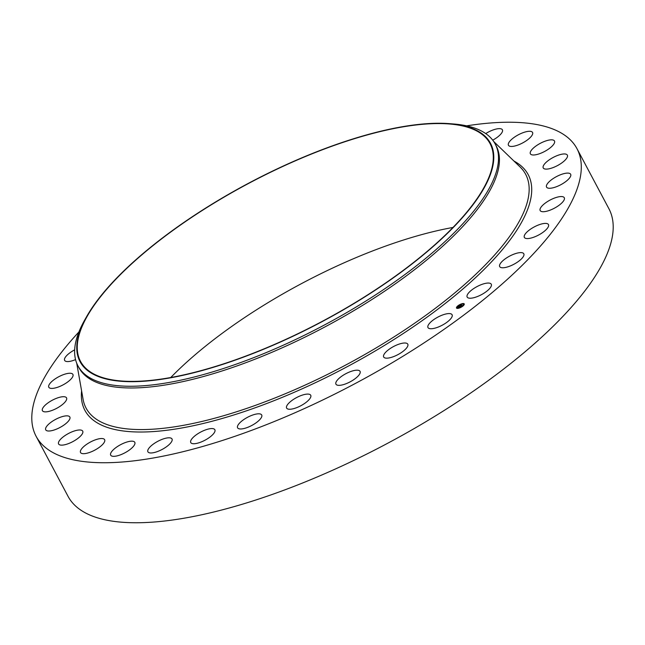 <?xml version="1.0" encoding="UTF-8"?>
<svg xmlns="http://www.w3.org/2000/svg" width="645" height="645" viewBox="0 0 645 645"><rect width="100%" height="100%" fill="white"/><g stroke="black" fill="none" stroke-linecap="round" stroke-linejoin="round"><path stroke-width="0.97" d="M439.334 316.364A13.65 4.604 152 0 1 452.097 314.752A13.65 4.604 152 0 1 440.745 325.959A13.65 4.604 152 0 1 427.982 327.571A13.65 4.604 152 0 1 439.334 316.364M466.585 125.848A306.294 103.248 152 0 1 576.985 148.689L608.896 208.706A306.294 103.248 152 0 1 612.75 220.598A306.294 103.248 152 0 1 370.69 452.089A306.294 103.248 152 0 1 68.015 496.295L36.104 436.278A306.294 103.248 152 0 1 32.25 424.386A306.294 103.248 152 0 1 78.9 331.981M170.74 377.527A231.91 78.174 152 0 1 452.984 227.451M576.985 148.689A306.294 103.248 152 0 1 580.839 160.581A306.294 103.248 152 0 1 338.778 392.071A306.294 103.248 152 0 1 36.104 436.278M77.593 352.339A231.91 78.174 152 0 1 260.862 177.069A231.91 78.174 152 0 1 490.039 143.601A231.91 78.174 152 0 1 492.949 152.607A231.91 78.174 152 0 1 309.681 327.878A231.91 78.174 152 0 1 80.504 361.345A231.91 78.174 152 0 1 77.593 352.339M493.441 152.365A232.458 78.359 152 0 1 297.321 334.183A232.458 78.359 152 0 1 77.102 352.573A232.458 78.359 152 0 1 86.575 316.711A232.458 78.359 152 0 1 248.486 183.285A232.458 78.359 152 0 1 449.638 123.663A232.458 78.359 152 0 1 493.441 152.365M449.638 123.663L453.645 123.985A236.288 79.649 152 0 1 495.199 143.988A236.288 79.649 152 0 1 498.166 153.163A236.288 79.649 152 0 1 311.438 331.74A236.288 79.649 152 0 1 77.94 365.844A236.288 79.649 152 0 1 74.973 356.669A236.288 79.649 152 0 1 84.6 320.21L86.575 316.711M495.199 143.988L496.11 145.706A236.288 79.649 152 0 1 499.085 154.881A236.288 79.649 152 0 1 312.349 333.457A236.288 79.649 152 0 1 78.851 367.561L77.94 365.844M352.025 371.085A13.65 4.604 152 0 1 360.055 371.359A13.65 4.604 152 0 1 343.978 384.452A13.65 4.604 152 0 1 335.948 384.178A13.65 4.604 152 0 1 352.025 371.085M304.875 394.418A13.65 4.604 152 0 1 310.729 395.264A13.65 4.604 152 0 1 305.674 402.69A13.65 4.604 152 0 1 292.467 408.93A13.65 4.604 152 0 1 286.622 408.083A13.65 4.604 152 0 1 291.677 400.666A13.65 4.604 152 0 1 304.875 394.418M257.798 413.84A13.65 4.604 152 0 1 261.701 414.977A13.65 4.604 152 0 1 255.63 423.136A13.65 4.604 152 0 1 241.504 428.941A13.65 4.604 152 0 1 237.594 427.796A13.65 4.604 152 0 1 243.673 419.645A13.65 4.604 152 0 1 257.798 413.84M212.584 428.594A13.65 4.604 152 0 1 214.866 429.739A13.65 4.604 152 0 1 207.722 438.608A13.65 4.604 152 0 1 193.04 443.704A13.65 4.604 152 0 1 190.759 442.559A13.65 4.604 152 0 1 197.91 433.69A13.65 4.604 152 0 1 212.584 428.594M170.99 438.116A13.65 4.604 152 0 1 172.013 438.979A13.65 4.604 152 0 1 163.741 448.541A13.65 4.604 152 0 1 148.939 452.653A13.65 4.604 152 0 1 147.907 451.798A13.65 4.604 152 0 1 156.179 442.236A13.65 4.604 152 0 1 170.99 438.116M134.595 442.043A13.65 4.604 152 0 1 134.797 442.341A13.65 4.604 152 0 1 125.364 452.564A13.65 4.604 152 0 1 110.892 455.451A13.65 4.604 152 0 1 110.69 455.16A13.65 4.604 152 0 1 120.123 444.937A13.65 4.604 152 0 1 134.595 442.043M485.717 133.579A13.65 4.604 152 0 1 502.197 129.516A13.65 4.604 152 0 1 502.399 129.806A13.65 4.604 152 0 1 492.732 140.159M104.812 440.229A13.65 4.604 152 0 1 94.025 450.541A13.65 4.604 152 0 1 80.536 452.516A13.65 4.604 152 0 1 80.367 451.984A13.65 4.604 152 0 1 91.155 441.664A13.65 4.604 152 0 1 104.643 439.697A13.65 4.604 152 0 1 104.812 440.229M508.276 144.738A13.65 4.604 152 0 1 519.064 134.426A13.65 4.604 152 0 1 532.552 132.451A13.65 4.604 152 0 1 532.722 132.983A13.65 4.604 152 0 1 521.934 143.303A13.65 4.604 152 0 1 508.445 145.27A13.65 4.604 152 0 1 508.276 144.738M82.786 432.731A13.65 4.604 152 0 1 70.894 442.583A13.65 4.604 152 0 1 58.606 443.97A13.65 4.604 152 0 1 58.526 442.389A13.65 4.604 152 0 1 70.418 432.537A13.65 4.604 152 0 1 82.713 431.15A13.65 4.604 152 0 1 82.786 432.731M530.303 152.236A13.65 4.604 152 0 1 542.195 142.392A13.65 4.604 152 0 1 554.482 140.997A13.65 4.604 152 0 1 554.563 142.577A13.65 4.604 152 0 1 542.671 152.43A13.65 4.604 152 0 1 530.375 153.816A13.65 4.604 152 0 1 530.303 152.236M69.354 419.839A13.65 4.604 152 0 1 56.825 428.99A13.65 4.604 152 0 1 45.739 429.844A13.65 4.604 152 0 1 46.222 427.03A13.65 4.604 152 0 1 58.751 417.879A13.65 4.604 152 0 1 69.845 417.025A13.65 4.604 152 0 1 69.354 419.839M543.735 165.128A13.65 4.604 152 0 1 556.264 155.977A13.65 4.604 152 0 1 567.35 155.123A13.65 4.604 152 0 1 566.866 157.936A13.65 4.604 152 0 1 554.337 167.087A13.65 4.604 152 0 1 543.243 167.942A13.65 4.604 152 0 1 543.735 165.128M65.04 402.061A13.65 4.604 152 0 1 52.326 410.317A13.65 4.604 152 0 1 42.425 410.696A13.65 4.604 152 0 1 43.925 406.503A13.65 4.604 152 0 1 56.639 398.247A13.65 4.604 152 0 1 66.54 397.876A13.65 4.604 152 0 1 65.04 402.061M548.048 182.906A13.65 4.604 152 0 1 560.763 174.65A13.65 4.604 152 0 1 570.664 174.279A13.65 4.604 152 0 1 569.164 178.463A13.65 4.604 152 0 1 556.45 186.719A13.65 4.604 152 0 1 546.549 187.09A13.65 4.604 152 0 1 548.048 182.906M70.007 380.066A13.65 4.604 152 0 1 57.534 387.29A13.65 4.604 152 0 1 48.81 387.242A13.65 4.604 152 0 1 51.713 381.598A13.65 4.604 152 0 1 64.186 374.374A13.65 4.604 152 0 1 72.917 374.423A13.65 4.604 152 0 1 70.007 380.066M543.082 204.9A13.65 4.604 152 0 1 555.555 197.676A13.65 4.604 152 0 1 564.278 197.725A13.65 4.604 152 0 1 561.376 203.369A13.65 4.604 152 0 1 548.903 210.593A13.65 4.604 152 0 1 540.171 210.544A13.65 4.604 152 0 1 543.082 204.9M75.554 359.612A13.65 4.604 152 0 1 64.629 360.394A13.65 4.604 152 0 1 69.297 353.267A13.65 4.604 152 0 1 74.659 349.848M529.029 230.257A13.65 4.604 152 0 1 548.46 224.573A13.65 4.604 152 0 1 543.791 231.708A13.65 4.604 152 0 1 524.353 237.392A13.65 4.604 152 0 1 529.029 230.257M506.422 258.008A13.65 4.604 152 0 1 523.804 253.783A13.65 4.604 152 0 1 517.088 262.37A13.65 4.604 152 0 1 499.698 266.603A13.65 4.604 152 0 1 506.422 258.008M476.131 287.081A13.65 4.604 152 0 1 491.264 284.227A13.65 4.604 152 0 1 482.291 294.201A13.65 4.604 152 0 1 467.157 297.047A13.65 4.604 152 0 1 476.131 287.081M397.425 344.728A13.65 4.604 152 0 1 407.785 344.172A13.65 4.604 152 0 1 394.039 356.435A13.65 4.604 152 0 1 383.678 356.991A13.65 4.604 152 0 1 397.425 344.728M457.257 308.391A4.378 1.475 152 0 1 456.507 308.02A4.378 1.475 152 0 1 458.78 305.19A4.378 1.475 152 0 1 463.481 303.545A4.378 1.475 152 0 1 464.231 303.908A4.378 1.475 152 0 1 461.957 306.746A4.378 1.475 152 0 1 457.257 308.391M464.255 303.964A4.378 1.475 -28 0 0 463.537 303.65A4.378 1.475 -28 0 0 461.046 304.166L460.586 304.424L461.07 304.263M460.611 304.343A4.378 1.475 -28 0 0 458.329 305.641M458.055 305.964L458.458 305.657L457.99 305.899A4.378 1.475 -28 0 0 456.539 308.076M457.353 307.633A3.451 1.161 -28 0 0 457.378 307.697A3.451 1.161 -28 0 0 457.974 307.988A3.451 1.161 -28 0 0 459.724 307.657M460.143 307.496A3.451 1.161 -28 0 0 462.272 306.27M462.57 306.028A3.451 1.161 -28 0 0 463.473 304.456A3.451 1.161 -28 0 0 463.432 304.408M462.981 303.98L463.392 303.763M462.739 306.028L462.272 306.278L462.755 306.117M463.674 304.746L464.094 304.529M457.418 308.318L457.829 308.092M456.716 307.552L457.136 307.326M462.82 304.053A3.451 1.161 152 0 1 463.408 304.343A3.451 1.161 152 0 1 461.618 306.577A3.451 1.161 152 0 1 457.918 307.875A3.451 1.161 152 0 1 457.321 307.584A3.451 1.161 152 0 1 459.119 305.351A3.451 1.161 152 0 1 462.82 304.053M459.651 305.899L459.071 306.44L460.466 306.431L458.031 307.173L459.651 305.899M459.248 306.343L460.715 306.311L459.958 306.875L460.611 306.367L459.264 306.359M459.78 305.803L461.191 304.706L460.522 305.375L461.731 305.432L459.78 305.803M460.861 305.117L460.32 305.456L460.828 305.109M461.377 305.206L462.013 305.295L461.167 305.932L461.909 305.351L461.377 305.206M461.425 305.553L460.893 305.512M460.925 305.561L460.32 305.456M460.183 306.649L459.071 306.44M463.336 303.65L462.916 303.924L463.336 303.65M464.037 304.416L463.61 304.69L464.037 304.416M457.402 308.278L457.821 308.004L457.402 308.278M456.7 307.512L457.12 307.238L456.7 307.512M459.724 307.778L460.151 307.504L459.724 307.778M493.707 141.513L520.055 166.942A248.938 83.915 152 0 1 528.787 183.994A248.938 83.915 152 0 1 319.92 378.139A248.938 83.915 152 0 1 83.076 399.295L83.076 399.295A248.938 83.915 152 0 1 82.931 398.4M513.928 161.032A251.034 84.624 152 0 1 531.351 184.381A251.034 84.624 152 0 1 319.557 380.719A251.034 84.624 152 0 1 81.738 400.585A251.034 84.624 152 0 1 81.593 390.902M76.723 363.224L82.939 398.449"/></g></svg>
